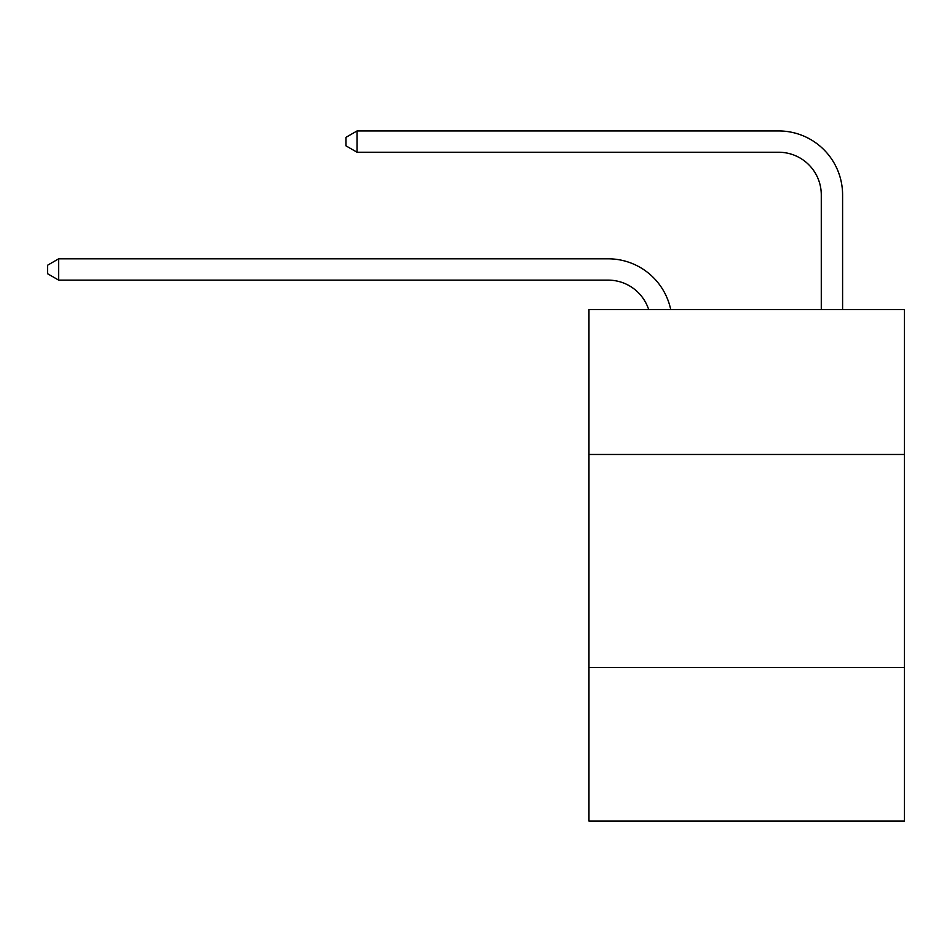 <?xml version="1.0" encoding="UTF-8"?>
<svg xmlns="http://www.w3.org/2000/svg" width="952" height="952" viewBox="0 0 952 952"><rect width="100%" height="100%" fill="white"/><g stroke="black" fill="none" stroke-linecap="round" stroke-linejoin="round"><path stroke-width="1.43" d="M904.4 454.473L904.4 309.543L588.967 309.543L588.967 454.473L904.4 454.473L904.4 821.064L588.967 821.064L588.967 454.473M904.4 667.602L588.967 667.602M608.138 280.126A42.626 42.626 -57.8 0 1 648.669 309.543A42.626 42.626 -36.6 0 0 608.138 280.126L58.679 280.126L47.6 273.736L47.6 265.215L58.679 258.813L608.138 258.813A63.939 63.939 122.2 0 1 670.708 309.543M821.278 309.543L821.278 194.874A42.626 42.626 17.7 0 0 778.653 152.249L357.071 152.249L345.993 145.858L345.993 137.326L357.071 130.936L778.653 130.936A63.939 63.939 59.4 0 1 842.591 194.874L842.591 309.543M821.278 194.874A42.626 42.626 -120.6 0 0 778.653 152.249A42.626 42.626 -120.6 0 1 821.278 194.874A42.626 42.626 -120.6 0 0 778.653 152.249A42.626 42.626 -120.6 0 1 821.278 194.874A42.626 42.626 -120.6 0 0 778.653 152.249A42.626 42.626 -120.6 0 1 821.278 194.874A42.626 42.626 -120.6 0 0 778.653 152.249A42.626 42.626 -120.6 0 1 821.278 194.874A42.626 42.626 -120.6 0 0 778.653 152.249A42.626 42.626 -120.6 0 1 821.278 194.874A42.626 42.626 -120.6 0 0 778.653 152.249A42.626 42.626 -120.6 0 1 821.278 194.874A42.626 42.626 -120.6 0 0 778.653 152.249A42.626 42.626 -120.6 0 1 821.278 194.874A42.626 42.626 -120.6 0 0 778.653 152.249A42.626 42.626 -120.6 0 1 821.278 194.874A42.626 42.626 -120.6 0 0 778.653 152.249A42.626 42.626 -120.6 0 1 821.278 194.874A42.626 42.626 -120.6 0 0 778.653 152.249A42.626 42.626 -120.6 0 1 821.278 194.874A42.626 42.626 -120.6 0 0 778.653 152.249A42.626 42.626 -120.6 0 1 821.278 194.874A42.626 42.626 -120.6 0 0 778.653 152.249A42.626 42.626 -120.6 0 1 821.278 194.874A42.626 42.626 -120.6 0 0 778.653 152.249A42.626 42.626 -120.6 0 1 821.278 194.874A42.626 42.626 -120.6 0 0 778.653 152.249A42.626 42.626 -120.6 0 1 821.278 194.874A42.626 42.626 -120.6 0 0 778.653 152.249A42.626 42.626 -120.6 0 1 821.278 194.874A42.626 42.626 -120.6 0 0 778.653 152.249A42.626 42.626 -120.6 0 1 821.278 194.874A42.626 42.626 -120.6 0 0 778.653 152.249A42.626 42.626 -120.6 0 1 821.278 194.874A42.626 42.626 -120.6 0 0 778.653 152.249A42.626 42.626 -120.6 0 1 821.278 194.874A42.626 42.626 -120.6 0 0 778.653 152.249A42.626 42.626 -120.6 0 1 821.278 194.874A42.626 42.626 -120.6 0 0 778.653 152.249A42.626 42.626 -120.6 0 1 821.278 194.874A42.626 42.626 -120.6 0 0 778.653 152.249A42.626 42.626 -120.6 0 1 821.278 194.874A42.626 42.626 -120.6 0 0 778.653 152.249A42.626 42.626 -120.6 0 1 821.278 194.874A42.626 42.626 -120.6 0 0 778.653 152.249A42.626 42.626 -120.6 0 1 821.278 194.874A42.626 42.626 -120.6 0 0 778.653 152.249A42.626 42.626 -120.6 0 1 821.278 194.874A42.626 42.626 -120.6 0 0 778.653 152.249A42.626 42.626 -120.6 0 1 821.278 194.874A42.626 42.626 -120.6 0 0 778.653 152.249A42.626 42.626 -120.6 0 1 821.278 194.874A42.626 42.626 -120.6 0 0 778.653 152.249A42.626 42.626 -120.6 0 1 821.278 194.874A42.626 42.626 -120.6 0 0 778.653 152.249A42.626 42.626 -120.6 0 1 821.278 194.874A42.626 42.626 -120.6 0 0 778.653 152.249A42.626 42.626 -120.6 0 1 821.278 194.874A42.626 42.626 -120.6 0 0 778.653 152.249A42.626 42.626 -120.6 0 1 821.278 194.874A42.626 42.626 -120.6 0 0 778.653 152.249M58.679 258.813L58.679 280.126M357.071 130.936L357.071 152.249"/></g></svg>
